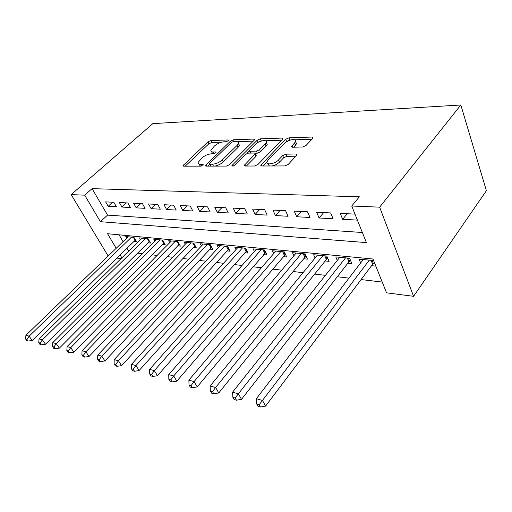 <?xml version="1.0" encoding="UTF-8"?>
<svg xmlns="http://www.w3.org/2000/svg" width="512" height="512" viewBox="0 0 512 512"><rect width="100%" height="100%" fill="white"/><g stroke="black" fill="none" stroke-linecap="round" stroke-linejoin="round"><path stroke-width="0.77" d="M228.198 140.813L228.512 140.352L227.968 139.962L210.835 140.557L207.942 141.85L183.008 165.658L183.706 166.189L200.762 166.144L203.245 164.672L202.72 164.256L200.474 164.269C198.72 164.237 197.933 163.629 198.118 162.451L201.792 158.08C204.755 155.539 207.949 154.118 211.366 153.811L213.619 153.766L215.725 152.832L216.058 152.339L215.526 151.936L213.267 151.981C211.469 151.974 210.669 151.379 210.867 150.208L214.394 146.048C217.286 143.571 220.442 142.163 223.859 141.811L226.118 141.741L228.198 140.813M302.637 147.002L305.997 145.523L312.717 138.368L313.062 137.862L312.026 137.037L288.947 137.837L285.728 139.264L260.749 165.197L261.677 165.997L284.8 165.939L288.224 164.435L297.062 154.861L296.045 153.997L286.01 154.157L282.675 155.622L278.49 160C274.931 163.981 265.549 165.408 267.027 161.786L268.141 160.096L284.301 143.405C287.75 139.571 297.146 138.067 295.622 141.638L291.616 146.438L292.602 147.238L302.637 147.002M351.738 206.016L379.642 207.155L460.826 104.992L152.826 123.642L71.162 194.611L84.685 195.162L100.41 221.69L366.406 242.605L351.738 206.016L359.347 196.806L92.077 188.646L84.685 195.162M254.106 140.32L254.528 139.699L253.677 139.066L233.485 139.77L230.496 141.101L205.504 165.53L206.259 166.131L226.406 166.08L229.568 164.685L254.106 140.32M260.301 138.835L281.862 138.086L282.803 138.81L282.419 139.379L257.869 164.563L254.586 166.01L245.222 166.035L244.346 165.299L255.354 153.741L254.477 153.03L248.429 153.139L245.274 154.541L234.726 165.082C233.184 166.157 232.243 166.323 231.91 165.581L257.203 140.218L260.301 138.835L261.216 140.883L261.952 140.858M371.558 265.702L375.84 266.144L373.6 260.563L359.059 259.155L360.634 262.976M347.827 263.27L351.891 263.693L349.613 258.24L335.789 256.902L337.293 260.41M325.242 260.96L329.114 261.357L326.797 256.032L313.632 254.752L315.078 257.997M303.731 258.758L307.424 259.136L305.069 253.926L292.525 252.71L293.914 255.712M283.219 256.653L286.739 257.018L284.358 251.917L272.397 250.758L273.722 253.549M263.635 254.65L266.995 254.989L264.595 250.003L253.165 248.896L254.438 251.501M244.915 252.73L248.128 253.062L245.715 248.179L234.79 247.117L236.013 249.549M227.008 250.893L230.086 251.213L227.661 246.426L217.203 245.414L218.374 247.693M209.862 249.139L212.813 249.44L210.374 244.755L200.352 243.782L201.485 245.926M193.434 247.456L196.256 247.744L193.811 243.149L184.205 242.221L185.293 244.237M177.67 245.843L180.378 246.118L177.933 241.613L168.71 240.717L169.754 242.618M162.534 244.288L165.139 244.557L162.688 240.134L153.83 239.277L154.835 241.075M147.987 242.797L150.49 243.053L148.045 238.72L139.526 237.894L140.499 239.59M113.798 202.266L105.632 201.862L108.205 206.298L116.378 206.752L113.798 202.266M127.846 202.957L119.347 202.534L121.933 207.059L130.432 207.533L127.846 202.957M142.477 203.674L133.632 203.238L136.211 207.853L145.069 208.339L142.477 203.674M157.728 204.422L148.506 203.968L151.091 208.672L160.314 209.184L157.728 204.422M173.632 205.203L164.006 204.73L166.598 209.536L176.218 210.067L173.632 205.203M190.234 206.022L180.186 205.53L182.771 210.432L192.819 210.989L190.234 206.022M207.59 206.874L197.082 206.362L199.667 211.366L210.163 211.949L207.59 206.874M225.734 207.77L214.752 207.226L217.318 212.346L228.301 212.954L225.734 207.77M244.742 208.704L233.235 208.134L235.795 213.37L247.29 214.01L244.742 208.704M264.666 209.683L252.595 209.088L255.142 214.438L267.194 215.11L264.666 209.683M285.568 210.707L272.902 210.086L275.424 215.565L288.077 216.269L285.568 210.707M307.533 211.789L294.221 211.136L296.723 216.749L310.016 217.485L307.533 211.789M330.643 212.928L316.634 212.237L319.098 217.984L333.088 218.758L330.643 212.928M92.077 188.646L107.552 215.11L362.355 232.506M342.65 219.29L357.382 220.109L354.982 214.125L340.224 213.395L342.65 219.29L347.226 213.741M137.562 253.12L142.182 253.664M152.058 254.835L157.107 255.43M167.149 256.621L172.653 257.274M182.874 258.477L188.877 259.187M199.277 260.422L205.811 261.19M216.403 262.445L223.507 263.283M234.291 264.563L242.016 265.478M252.998 266.778L261.395 267.77M272.589 269.094L281.709 270.17M293.12 271.52L303.027 272.691M314.662 274.067L325.427 275.341M337.299 276.749L348.986 278.131M361.101 279.565L382.227 282.061M119.072 234.816L123.078 241.664M126.931 248.25L128.646 251.187M134.003 241.37L136.41 241.613L133.965 237.357L125.773 236.563L126.707 238.17M116.192 248.301L107.546 233.715L372.986 259.008L386.541 292.832L413.581 296.314L486.4 190.707L460.826 104.992M121.069 258.611L116.851 258.067M413.581 296.314L379.642 207.155M71.162 194.611L108.173 256.026M120.109 254.899L121.85 257.843M107.552 215.11L100.41 221.69M108.205 206.298L112.685 202.208M121.933 207.059L126.432 202.886M136.211 207.853L140.742 203.59M151.091 208.672L155.642 204.32M166.598 209.536L171.168 205.082M182.771 210.432L187.36 205.882M199.667 211.366L204.269 206.714M217.318 212.346L221.933 207.578M235.795 213.37L240.416 208.486M255.142 214.438L259.763 209.44M275.424 215.565L280.045 210.438M296.723 216.749L301.331 211.482M319.098 217.984L323.699 212.582M211.821 152.166L212.832 153.786M199.104 164.422L200.39 166.144M221.638 142.163L211.763 142.483L208.877 143.776L185.19 166.182M210.605 166.118L209.696 164.16L207.661 166.125M253.28 141.139L237.606 141.645M233.472 141.498L231.373 142.438L209.862 163.283L209.523 163.802L210.054 164.224L212.493 164.211C216.045 163.93 219.334 162.464 222.368 159.821L237.082 145.421L238.49 143.334C238.746 142.042 237.888 141.408 235.91 141.421L233.472 141.498M214.816 166.112C218.086 165.459 220.928 164.038 223.341 161.85L222.368 159.821M238.4 143.597L239.418 145.344L238.016 147.43L223.341 161.85M265.382 140.749L281.594 140.224M246.451 166.029L255.878 156.474L256.307 155.827L256.026 155.213M246.854 153.523L249.485 150.893M257.805 142.573L258.118 142.259L257.203 140.218M265.19 144.013L266.278 142.4C267.526 139.142 258.893 140.691 255.533 144.288L249.472 150.554L250.336 151.232L256.384 151.11L259.565 149.696L265.19 144.013L266.112 146.093L267.2 144.474L266.496 142.893M249.741 151.136L250.534 153.101M266.112 146.093L260.506 151.782L257.325 153.19L255.232 153.229M261.216 140.883L258.118 142.259M295.763 141.978L296.531 143.789L293.69 147.213M267.987 163.93L269.357 165.978M271.917 165.971C274.931 165.363 277.446 164.096 279.443 162.17L278.49 160M295.955 156.205L286.944 156.326L283.616 157.792L279.443 162.17M290.63 139.936L286.054 141.984M267.11 161.568L262.829 165.99M311.891 139.245L294.778 139.802M128.141 236.787L25.914 335.277L29.139 336.166L32.205 340.506L135.469 239.981M26.893 339.328L25.6 338.97L26.829 340.698L28.122 341.062L26.893 339.328L29.139 336.166L131.552 237.12M25.6 338.97L25.914 335.277M32.205 340.506L28.122 341.062M141.99 238.131L39.034 338.893L42.406 339.821L45.491 344.243L149.523 241.338M40.102 343.053L38.752 342.669L39.994 344.435L41.338 344.819L40.102 343.053L42.406 339.821L145.536 238.477M38.752 342.669L39.034 338.893M45.491 344.243L41.338 344.819M156.39 239.526L52.742 342.662L56.262 343.635L59.366 348.141L164.134 242.752M53.901 346.938L52.493 346.541L53.734 348.339L55.142 348.736L53.901 346.938L56.262 343.635L160.083 239.885M52.493 346.541L52.742 342.662M59.366 348.141L55.142 348.736M171.379 240.979L67.066 346.611L70.752 347.622L73.869 352.218L179.347 244.224M68.32 350.995L66.848 350.586L68.102 352.416L69.574 352.832L68.32 350.995L70.752 347.622L175.219 241.35M66.848 350.586L67.066 346.611M73.869 352.218L69.574 352.832M186.982 242.49L82.054 350.739L85.914 351.795L89.043 356.48L195.194 245.747L193.798 243.149M83.418 355.245L81.875 354.816L83.136 356.678L84.672 357.12L83.418 355.245L85.914 351.795L190.989 242.874M81.875 354.816L82.054 350.739M89.043 356.48L84.672 357.12M203.251 244.064L97.754 355.059L101.792 356.173L104.941 360.947L211.718 247.341M99.226 359.699L97.613 359.245L98.88 361.152L100.493 361.606L99.226 359.699L101.792 356.173L207.424 244.467M97.613 359.245L97.754 355.059M104.941 360.947L100.493 361.606M220.224 245.709L114.214 359.59L118.451 360.762L121.606 365.632L228.96 248.992M115.814 364.371L114.118 363.891L115.386 365.837L117.082 366.317L115.814 364.371L118.451 360.762L224.582 246.131M114.118 363.891L114.214 359.59M121.606 365.632L117.082 366.317M237.946 247.424L131.488 364.346L135.942 365.574L139.104 370.554L246.97 250.714M133.222 369.274L131.443 368.774L132.71 370.758L134.496 371.264L133.222 369.274L135.942 365.574L242.502 247.866M131.443 368.774L131.488 364.346M139.104 370.554L134.496 371.264M256.467 249.216L149.645 369.35L154.33 370.637L157.491 375.718L265.805 252.512M151.526 374.426L149.658 373.901L150.925 375.923L152.8 376.454L151.526 374.426L154.33 370.637L261.235 249.677M149.658 373.901L149.645 369.35M157.491 375.718L152.8 376.454M275.853 251.098L168.749 374.611L173.683 375.968L176.845 381.158L285.51 254.387M170.797 379.853L168.819 379.296L170.093 381.37L172.064 381.926L170.797 379.853L173.683 375.968L280.838 251.578M168.819 379.296L168.749 374.611M176.845 381.158L172.064 381.926M296.147 253.062L188.883 380.154L194.086 381.587L197.235 386.893L304.851 257.408L306.163 256.339M191.104 385.568L189.024 384.986L190.291 387.098L192.371 387.693L191.104 385.568L194.086 381.587L301.376 253.568M189.024 384.986L188.883 380.154M197.235 386.893L192.371 387.693M317.434 255.123L210.125 386.003L215.616 387.514L218.758 392.941L326.362 259.571L327.821 258.381M212.538 391.603L210.336 390.989L211.603 393.152L213.798 393.773L212.538 391.603L215.616 387.514L322.918 255.654M210.336 390.989L210.125 386.003M218.758 392.941L213.798 393.773M339.776 257.286L232.57 392.186L238.381 393.786L241.504 399.334L348.934 261.85L350.566 260.518M235.194 397.984L232.87 397.331L234.125 399.546L236.448 400.205L235.194 397.984L238.381 393.786L345.536 257.843M232.87 397.331L232.57 392.186M241.504 399.334L236.448 400.205M363.258 259.558L256.326 398.726L262.483 400.422L265.581 406.099L372.666 264.243L374.483 262.752M259.181 404.742L256.717 404.051L257.965 406.31L260.429 407.008L259.181 404.742L369.318 260.147M256.717 404.051L256.326 398.726M265.581 406.099L260.429 407.008M228.314 140.691L227.968 139.962M203.085 164.986L202.72 164.256M215.878 152.666L215.526 151.936M214.099 153.696L213.267 151.981M201.357 166.048L200.474 164.269M184.198 166.189L183.533 164.877M208.877 143.776L207.942 141.85M211.763 142.483L210.835 140.557M206.669 166.131L206.003 164.781M231.2 142.605L230.496 141.101M234.278 141.472L233.485 139.77M254.195 140.224L253.677 139.066M210.989 166.118L210.054 164.224M213.421 166.112L212.493 164.211M238.016 147.43L237.082 145.421M282.419 139.379L281.862 138.086M245.459 166.035L244.794 164.621M255.878 156.474L254.925 154.381M232.691 166.054L232.237 165.088M251.187 153.094L250.336 151.232M257.325 153.19L256.384 151.11M260.506 151.782L259.565 149.696M292.57 147.238L291.987 145.875M295.546 145.261L294.637 143.11M283.616 157.792L282.675 155.622M286.944 156.326L286.01 154.157M296.666 155.45L296.045 153.997M261.837 165.99L261.178 164.55M286.63 141.382L285.728 139.264M289.85 139.962L288.947 137.837M312.614 138.477L312.026 137.037M135.104 240.294L133.376 237.299M149.094 241.702L147.366 238.65M163.642 243.174L161.914 240.064M178.784 244.698L177.056 241.53M194.547 246.285L192.826 243.053M210.989 247.942L209.267 244.646M211.629 247.398L210.246 244.742M228.134 249.67L226.426 246.31M228.781 249.114L227.405 246.406M246.042 251.475L244.339 248.045M246.694 250.906L245.325 248.141M264.755 253.363L263.066 249.856M265.421 252.781L264.058 249.952M284.339 255.341L282.662 251.757M285.011 254.739L283.661 251.853M304.851 257.408L303.194 253.741M305.53 256.794L304.192 253.843M326.362 259.571L324.723 255.827M327.04 258.944L325.722 255.923M348.934 261.85L347.328 258.016M349.619 261.203L348.326 258.112M372.666 264.243L371.085 260.32M373.357 263.578L372.083 260.416M183.238 166.106L183.008 165.658M205.754 166.042L205.504 165.53M239.418 145.344L238.49 143.334M244.64 165.933L244.346 165.299M256.307 155.827L255.354 153.741M232.109 165.997L231.91 165.581M267.2 144.474L266.278 142.4M291.91 147.13L291.616 146.438M296.531 143.789L295.622 141.638M261.062 165.888L260.749 165.197"/></g></svg>
